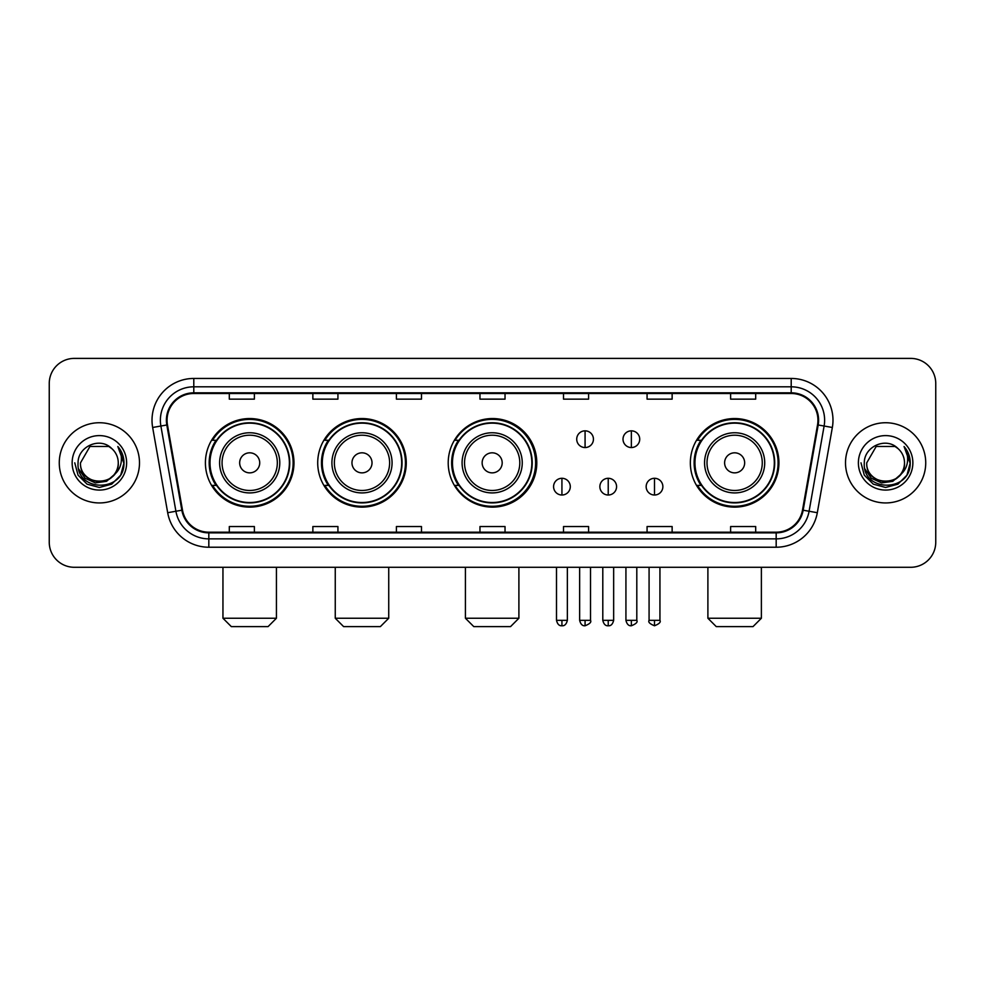 <?xml version="1.0" encoding="UTF-8"?>
<svg xmlns="http://www.w3.org/2000/svg" width="985" height="985" viewBox="0 0 985 985"><rect width="100%" height="100%" fill="white"/><g stroke="black" fill="none" stroke-linecap="round" stroke-linejoin="round"><path stroke-width="1.48" d="M690.35 462.839A44.288 44.288 0 0 0 734.638 507.127A44.288 44.288 0 0 0 778.926 462.839A44.288 44.288 0 0 0 734.638 418.551A44.288 44.288 0 0 0 690.35 462.839M448.212 462.839A44.288 44.288 0 0 0 492.5 507.127A44.288 44.288 0 0 0 536.788 462.839A44.288 44.288 0 0 0 492.5 418.551A44.288 44.288 0 0 0 448.212 462.839M317.712 462.839A44.288 44.288 0 0 0 361.988 507.127A44.288 44.288 0 0 0 406.276 462.839A44.288 44.288 0 0 0 361.988 418.551A44.288 44.288 0 0 0 317.712 462.839M205.409 462.839A44.288 44.288 0 0 0 249.697 507.127A44.288 44.288 0 0 0 293.973 462.839A44.288 44.288 0 0 0 249.697 418.551A44.288 44.288 0 0 0 205.409 462.839M216.035 485.396A40.52 40.52 0 0 1 216.035 440.283M328.325 485.396A40.52 40.52 0 0 1 328.325 440.283M458.505 485.396A40.52 40.52 0 0 1 458.505 440.283M700.975 485.396A40.52 40.52 0 0 1 700.975 440.283M49.25 383.46L49.25 542.218A25.068 25.068 0 0 0 74.318 567.286L910.682 567.286A25.068 25.068 0 0 0 935.75 542.218L935.75 383.46A25.068 25.068 0 0 0 910.682 358.392L74.318 358.392A25.068 25.068 0 0 0 49.25 383.46L49.25 542.218M59.272 462.839A40.102 40.102 0 0 0 99.386 502.941A40.102 40.102 0 0 0 139.488 462.839A40.102 40.102 0 0 0 99.386 422.737A40.102 40.102 0 0 0 59.272 462.839A40.102 40.102 0 0 0 99.386 502.941A40.102 40.102 0 0 0 139.488 462.839A40.102 40.102 0 0 0 99.386 422.737A40.102 40.102 0 0 0 59.272 462.839M845.512 462.839A40.102 40.102 0 0 0 885.613 502.941A40.102 40.102 0 0 0 925.728 462.839A40.102 40.102 0 0 0 885.613 422.737A40.102 40.102 0 0 0 845.512 462.839A40.102 40.102 0 0 0 885.613 502.941A40.102 40.102 0 0 0 925.728 462.839A40.102 40.102 0 0 0 885.613 422.737A40.102 40.102 0 0 0 845.512 462.839M167.056 420.226A26.743 26.743 0 0 1 193.799 393.495L791.201 393.495A26.743 26.743 0 0 1 817.538 424.867L802.504 510.095A26.743 26.743 0 0 1 776.18 532.183L208.82 532.183A26.743 26.743 0 0 1 182.496 510.095L167.462 424.867A26.743 26.743 0 0 1 167.056 420.226M166.391 420.226A27.408 27.408 0 0 0 166.81 424.991L181.831 510.205A27.408 27.408 0 0 0 208.82 532.86L776.18 532.86A27.408 27.408 0 0 0 803.169 510.205L818.19 424.991A27.408 27.408 0 0 0 791.201 392.818L193.799 392.818A27.408 27.408 0 0 0 166.391 420.226M152.65 427.478A41.776 41.776 0 0 1 193.799 378.449L791.201 378.449A41.776 41.776 0 0 1 832.35 427.478L817.316 512.705A41.776 41.776 0 0 1 776.18 547.229L208.82 547.229A41.776 41.776 0 0 1 167.684 512.705L152.65 427.478L160.887 426.025A33.416 33.416 0 0 1 193.799 386.81L791.201 386.81A33.416 33.416 0 0 1 824.113 426.025L809.091 511.252A33.416 33.416 0 0 1 776.18 538.869L208.82 538.869A33.416 33.416 0 0 1 175.909 511.252L160.887 426.025A33.416 33.416 0 0 1 160.37 420.226M910.682 358.392L74.318 358.392M74.318 567.286L910.682 567.286M935.75 542.218L935.75 383.46M803.169 510.205L809.091 511.252L824.113 426.025L832.35 427.478M479.966 393.495L479.966 399.147L505.034 399.147L505.034 393.495M396.413 393.495L396.413 399.147L421.481 399.147L421.481 393.495M312.861 393.495L312.861 399.147L337.929 399.147L337.929 393.495M229.308 393.495L229.308 399.147L254.376 399.147L254.376 393.495M563.519 393.495L563.519 399.147L588.587 399.147L588.587 393.495M647.071 393.495L647.071 399.147L672.139 399.147L672.139 393.495M730.624 393.495L730.624 399.147L755.692 399.147L755.692 393.495M505.034 532.183L505.034 526.532L479.966 526.532L479.966 532.183M421.481 532.183L421.481 526.532L396.413 526.532L396.413 532.183M337.929 532.183L337.929 526.532L312.861 526.532L312.861 532.183M254.376 532.183L254.376 526.532L229.308 526.532L229.308 532.183M588.587 532.183L588.587 526.532L563.519 526.532L563.519 532.183M672.139 532.183L672.139 526.532L647.071 526.532L647.071 532.183M755.692 532.183L755.692 526.532L730.624 526.532L730.624 532.183M113.854 474.967C103.831 488.523 79.514 479.855 80.499 462.839C79.342 487.193 119.419 487.193 118.262 462.839C119.419 487.193 79.342 487.193 80.499 462.839L89.943 446.488L108.818 446.488L111.748 448.569C100.162 436.429 77.852 446.427 78.061 462.839C75.944 491.995 123.199 492.746 123.962 464.255L124.011 462.839C123.938 456.646 121.881 451.204 117.831 446.525C120.909 451.573 121.992 457.015 121.081 462.839C120.195 467.789 117.794 471.84 113.854 474.967A18.887 18.887 0 0 0 118.262 462.839C119.419 487.193 79.342 487.193 80.499 462.839L89.943 446.488M118.262 462.839A18.887 18.887 0 0 0 111.748 448.569M115.06 473.957L106.528 481.333L95.36 482.896L85.079 478.242L78.652 468.958M72.139 462.839A27.235 27.235 0 0 0 99.386 490.074A27.235 27.235 0 0 0 126.622 462.839A27.235 27.235 0 0 0 99.386 435.604A27.235 27.235 0 0 0 72.139 462.839M117.831 446.525L123.999 463.553L122.854 455.378L123.999 463.553L122.854 455.378L123.999 463.553L118.015 446.734L123.999 463.553L118.015 446.734L124.011 462.839L120.712 475.152L111.699 484.164L99.386 487.464L87.074 484.164L78.049 475.152L74.761 462.839M118.015 446.734L123.999 463.566M268.08 626.608L231.315 626.608L222.955 618.248L276.428 618.248L268.08 626.608M259.72 462.839A10.022 10.022 0 0 0 249.697 452.817A10.022 10.022 0 0 0 239.663 462.839A10.022 10.022 0 0 0 249.697 472.862A10.022 10.022 0 0 0 259.72 462.839M279.777 462.839A30.079 30.079 0 0 0 249.697 432.76A30.079 30.079 0 0 0 219.618 462.839A30.079 30.079 0 0 0 249.697 492.919A30.079 30.079 0 0 0 279.777 462.839A30.079 30.079 0 0 1 249.697 492.919A30.079 30.079 0 0 1 219.618 462.839M289.381 462.839A39.683 39.683 0 0 0 249.697 423.156A39.683 39.683 0 0 0 210.002 462.839A39.683 39.683 0 0 0 249.697 502.522A39.683 39.683 0 0 0 289.381 462.839M293.136 462.839A43.451 43.451 0 0 1 212.563 485.396L216.589 485.396A40.065 40.065 0 0 0 276.194 492.882A40.065 40.065 0 0 0 276.194 432.797A40.065 40.065 0 0 0 216.589 440.283L212.563 440.283A43.451 43.451 0 0 1 293.136 462.839M380.37 626.608L343.605 626.608L335.257 618.248L388.73 618.248L380.37 626.608M372.022 462.839A10.022 10.022 0 0 0 361.988 452.817A10.022 10.022 0 0 0 351.965 462.839A10.022 10.022 0 0 0 361.988 472.862A10.022 10.022 0 0 0 372.022 462.839M392.067 462.839A30.079 30.079 0 0 0 361.988 432.76A30.079 30.079 0 0 0 331.908 462.839A30.079 30.079 0 0 0 361.988 492.919A30.079 30.079 0 0 0 392.067 462.839A30.079 30.079 0 0 1 361.988 492.919A30.079 30.079 0 0 1 331.908 462.839M401.683 462.839A39.683 39.683 0 0 0 361.988 423.156A39.683 39.683 0 0 0 322.304 462.839A39.683 39.683 0 0 0 361.988 502.522A39.683 39.683 0 0 0 401.683 462.839M405.438 462.839A43.451 43.451 0 0 1 324.853 485.396L328.879 485.396A40.065 40.065 0 0 0 388.496 492.882A40.065 40.065 0 0 0 388.496 432.797A40.065 40.065 0 0 0 328.879 440.283L324.853 440.283A43.451 43.451 0 0 1 405.438 462.839M510.55 626.608L473.785 626.608L465.425 618.248L518.898 618.248L510.55 626.608M502.19 462.839A10.022 10.022 0 0 0 492.168 452.817A10.022 10.022 0 0 0 482.145 462.839A10.022 10.022 0 0 0 492.168 472.862A10.022 10.022 0 0 0 502.19 462.839M522.247 462.839A30.079 30.079 0 0 0 492.168 432.76A30.079 30.079 0 0 0 462.088 462.839A30.079 30.079 0 0 0 492.168 492.919A30.079 30.079 0 0 0 522.247 462.839A30.079 30.079 0 0 1 492.168 492.919A30.079 30.079 0 0 1 462.088 462.839M531.851 462.839A39.683 39.683 0 0 0 492.168 423.156A39.683 39.683 0 0 0 452.472 462.839A39.683 39.683 0 0 0 492.168 502.522A39.683 39.683 0 0 0 531.851 462.839M535.618 462.839A43.451 43.451 0 0 1 455.033 485.396L459.059 485.396A40.065 40.065 0 0 0 518.676 492.882A40.065 40.065 0 0 0 518.676 432.797A40.065 40.065 0 0 0 459.059 440.283L455.033 440.283A43.451 43.451 0 0 1 535.618 462.839M753.02 626.608L716.255 626.608L707.895 618.248L761.38 618.248L753.02 626.608M744.66 462.839A10.022 10.022 0 0 0 734.638 452.817A10.022 10.022 0 0 0 724.615 462.839A10.022 10.022 0 0 0 734.638 472.862A10.022 10.022 0 0 0 744.66 462.839M764.717 462.839A30.079 30.079 0 0 0 734.638 432.76A30.079 30.079 0 0 0 704.558 462.839A30.079 30.079 0 0 0 734.638 492.919A30.079 30.079 0 0 0 764.717 462.839A30.079 30.079 0 0 1 734.638 492.919A30.079 30.079 0 0 1 704.558 462.839M774.321 462.839A39.683 39.683 0 0 0 734.638 423.156A39.683 39.683 0 0 0 694.954 462.839A39.683 39.683 0 0 0 734.638 502.522A39.683 39.683 0 0 0 774.321 462.839M778.088 462.839A43.451 43.451 0 0 1 697.503 485.396L701.529 485.396A40.065 40.065 0 0 0 761.146 492.882A40.065 40.065 0 0 0 761.146 432.797A40.065 40.065 0 0 0 701.529 440.283L697.503 440.283A43.451 43.451 0 0 1 778.088 462.839M585.078 430.839A8.36 8.36 0 0 0 576.717 439.187A8.36 8.36 0 0 0 585.078 447.547A8.36 8.36 0 0 0 593.438 439.187A8.36 8.36 0 0 0 585.078 430.839L585.078 447.547A8.36 8.36 0 0 0 593.438 439.187A8.36 8.36 0 0 0 585.078 430.839M631.36 430.839A8.36 8.36 0 0 0 623.012 439.187A8.36 8.36 0 0 0 631.36 447.547A8.36 8.36 0 0 0 639.721 439.187A8.36 8.36 0 0 0 631.36 430.839L631.36 447.547A8.36 8.36 0 0 0 639.721 439.187A8.36 8.36 0 0 0 631.36 430.839M561.93 478.291A8.36 8.36 0 0 0 553.582 486.652A8.36 8.36 0 0 0 561.93 495.012A8.36 8.36 0 0 0 570.29 486.652A8.36 8.36 0 0 0 561.93 478.291L561.93 495.012A8.36 8.36 0 0 0 570.29 486.652A8.36 8.36 0 0 0 561.93 478.291M608.225 478.291A8.36 8.36 0 0 0 599.865 486.652A8.36 8.36 0 0 0 608.225 495.012A8.36 8.36 0 0 0 616.573 486.652A8.36 8.36 0 0 0 608.225 478.291L608.225 495.012A8.36 8.36 0 0 0 616.573 486.652A8.36 8.36 0 0 0 608.225 478.291M654.508 478.291A8.36 8.36 0 0 0 646.16 486.652A8.36 8.36 0 0 0 654.508 495.012A8.36 8.36 0 0 0 662.868 486.652A8.36 8.36 0 0 0 654.508 478.291L654.508 495.012A8.36 8.36 0 0 0 662.868 486.652A8.36 8.36 0 0 0 654.508 478.291M904.501 462.839C905.658 487.193 865.581 487.193 866.738 462.839L876.182 446.488L895.057 446.488L897.988 448.569C886.401 436.429 864.091 446.427 864.301 462.839C862.17 491.995 909.438 492.746 910.202 464.255L910.238 462.839C910.177 456.646 908.108 451.204 904.058 446.525C907.148 451.573 908.232 457.015 907.32 462.839C906.434 467.789 904.021 471.84 900.093 474.967A18.887 18.887 0 0 0 904.501 462.839C905.658 487.193 865.581 487.193 866.738 462.839C865.581 487.193 905.658 487.193 904.501 462.839A18.887 18.887 0 0 0 897.988 448.569M900.093 474.967C890.058 488.523 865.753 479.855 866.738 462.839M901.287 473.957L892.767 481.333L881.587 482.896L871.306 478.242L864.892 468.958M858.378 462.839A27.235 27.235 0 0 0 885.613 490.074A27.235 27.235 0 0 0 912.861 462.839A27.235 27.235 0 0 0 885.613 435.604A27.235 27.235 0 0 0 858.378 462.839M904.058 446.525L910.238 463.553L909.081 455.378L910.238 463.553L909.081 455.378L910.238 463.553L904.242 446.734L910.238 463.553L904.242 446.734L910.238 462.839L906.951 475.152L897.926 484.164L885.613 487.464L873.301 484.164L864.288 475.152L860.988 462.839M904.242 446.734L910.238 463.566M791.201 378.449L791.201 392.818M160.887 426.025L166.81 424.991M208.82 547.229L208.82 532.86M776.18 532.86L776.18 547.229M167.684 512.705L181.831 510.205M818.19 424.991L824.113 426.025M193.799 378.449L193.799 392.818M809.091 511.252L817.316 512.705M277.327 462.839A27.629 27.629 0 0 0 249.697 435.21A27.629 27.629 0 0 0 222.068 462.839A27.629 27.629 0 0 0 249.697 490.468A27.629 27.629 0 0 0 277.327 462.839M389.617 462.839A27.629 27.629 0 0 0 361.988 435.21A27.629 27.629 0 0 0 334.358 462.839A27.629 27.629 0 0 0 361.988 490.468A27.629 27.629 0 0 0 389.617 462.839M519.797 462.839A27.629 27.629 0 0 0 492.168 435.21A27.629 27.629 0 0 0 464.538 462.839A27.629 27.629 0 0 0 492.168 490.468A27.629 27.629 0 0 0 519.797 462.839M762.267 462.839A27.629 27.629 0 0 0 734.638 435.21A27.629 27.629 0 0 0 707.008 462.839A27.629 27.629 0 0 0 734.638 490.468A27.629 27.629 0 0 0 762.267 462.839M585.078 620.341L579.648 620.341C580.596 624.207 582.406 626.017 585.078 625.77L585.078 620.341L590.508 620.341L590.508 567.286M631.36 620.341L625.931 620.341C626.879 624.207 628.689 626.017 631.36 625.77L631.36 620.341L636.803 620.341L636.803 567.286M561.93 620.341L556.5 620.341C557.448 624.207 559.258 626.017 561.93 625.77L561.93 620.341L567.36 620.341L567.36 567.286M608.225 620.341L602.795 620.341C603.743 624.207 605.553 626.017 608.225 625.77L608.225 620.341L613.655 620.341L613.655 567.286M654.508 620.341L649.078 620.341C647.982 622.077 649.792 623.887 654.508 625.77L654.508 620.341L659.938 620.341L659.938 567.286M276.428 567.286L276.428 618.248M222.955 567.286L222.955 618.248M388.73 567.286L388.73 618.248M335.257 567.286L335.257 618.248M518.898 567.286L518.898 618.248M465.425 567.286L465.425 618.248M761.38 567.286L761.38 618.248M707.895 567.286L707.895 618.248M579.648 620.341L579.648 567.286M590.508 620.341C591.616 622.077 589.806 623.887 585.078 625.77M625.931 620.341L625.931 567.286M636.803 620.341C637.898 622.077 636.088 623.887 631.36 625.77M556.5 620.341L556.5 567.286M567.36 620.341C566.412 624.207 564.602 626.017 561.93 625.77M602.795 620.341L602.795 567.286M613.655 620.341C612.707 624.207 610.897 626.017 608.225 625.77M649.078 620.341L649.078 567.286M659.938 620.341C661.046 622.077 659.236 623.887 654.508 625.77"/></g></svg>
